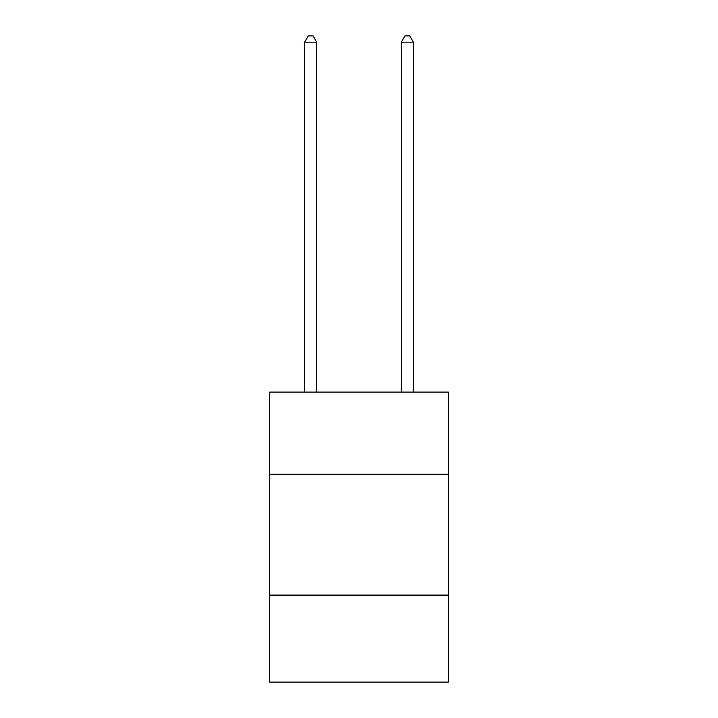 <?xml version="1.0" encoding="UTF-8"?>
<svg xmlns="http://www.w3.org/2000/svg" width="718" height="718" viewBox="0 0 718 718"><rect width="100%" height="100%" fill="white"/><g stroke="black" fill="none" stroke-linecap="round" stroke-linejoin="round"><path stroke-width="1.08" d="M448.418 474.275L448.418 392.109L269.582 392.109L269.582 474.275L448.418 474.275L448.418 682.1L269.582 682.1L269.582 474.275M448.418 595.105L269.582 595.105M316.71 392.109L316.71 42.182L304.629 42.182L304.629 392.109M304.629 42.182L308.255 35.9L313.084 35.9L316.71 42.182M413.371 392.109L413.371 42.182L401.29 42.182L401.29 392.109M401.29 42.182L404.916 35.9L409.745 35.9L413.371 42.182"/></g></svg>
